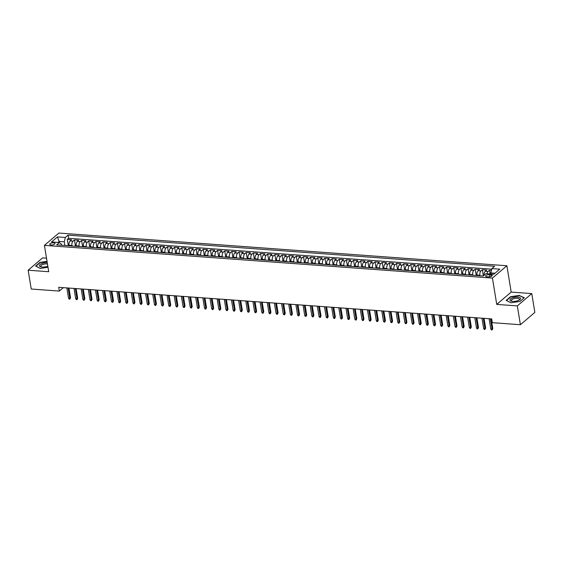 <?xml version="1.0" encoding="UTF-8"?>
<svg xmlns="http://www.w3.org/2000/svg" width="563" height="563" viewBox="0 0 563 563"><rect width="100%" height="100%" fill="white"/><g stroke="black" fill="none" stroke-linecap="round" stroke-linejoin="round"><path stroke-width="0.84" d="M51.113 244.961A2.639 1.006 -9.3 0 0 53.767 244.56A2.639 1.006 -9.3 0 0 54.97 243.469A2.639 1.006 -9.3 0 0 53.612 242.829A2.639 1.006 -9.3 0 0 50.966 243.237A2.639 1.006 -9.3 0 0 49.762 244.321A2.639 1.006 -9.3 0 0 51.113 244.961M46.511 258.171L42.598 257.889L28.15 270.212L31.232 289.023L59.319 291.071L63.337 287.651M506.883 265.743L58.862 233.054L44.414 245.377L492.435 278.073L506.883 265.743L511.197 292.077L496.742 304.407L517.32 305.906L531.768 293.583L511.197 292.077M531.768 293.583L534.85 312.395L520.402 324.717L517.32 305.906M491.457 270.367L489.536 270.226L490.148 273.963M484.131 275.208A3.301 1.626 -85.8 0 1 485.25 271.232L486.678 270.015L482.378 269.705L483.385 275.849M477.107 275.539L477.023 275.054A3.301 1.626 94.2 0 1 478.093 270.712L479.521 269.494L475.221 269.177L476.256 275.483M469.95 275.018L469.866 274.526A3.301 1.626 94.2 0 1 470.935 270.184L472.364 268.973L468.064 268.657L469.099 274.955M462.793 274.498L462.709 274.005A3.301 1.626 94.2 0 1 463.778 269.663L465.207 268.445L460.914 268.136L461.941 274.434M455.636 273.977L455.551 273.484A3.301 1.626 94.2 0 1 456.621 269.142L458.05 267.925L453.757 267.615L454.784 273.914M448.479 273.456L448.394 272.964A3.301 1.626 94.2 0 1 449.464 268.621L450.893 267.404L446.6 267.087L447.627 273.393M441.322 272.928L441.237 272.443A3.301 1.626 94.2 0 1 442.307 268.101L443.735 266.883L439.443 266.566L440.47 272.872M434.164 272.408L434.08 271.915A3.301 1.626 94.2 0 1 435.15 267.573L436.578 266.362L432.285 266.046L433.313 272.344M427.007 271.887L426.923 271.394A3.301 1.626 94.2 0 1 427.993 267.052L429.421 265.835L425.128 265.525L426.156 271.823M419.85 271.366L419.766 270.873A3.301 1.626 94.2 0 1 420.835 266.531L422.264 265.314L417.971 265.004L418.999 271.303M412.693 270.845L412.616 270.353A3.301 1.626 94.2 0 1 413.678 266.01L415.107 264.793L410.814 264.476L411.842 270.782M405.536 270.317L405.459 269.832A3.301 1.626 94.2 0 1 406.521 265.49L407.95 264.272L403.657 263.956L404.684 270.261M398.379 269.797L398.301 269.304A3.301 1.626 94.2 0 1 399.371 264.962L400.793 263.751L396.5 263.435L397.527 269.733M391.222 269.276L391.144 268.783A3.301 1.626 94.2 0 1 392.214 264.441L393.636 263.224L389.343 262.914L390.377 269.213M384.065 268.755L383.987 268.262A3.301 1.626 94.2 0 1 385.057 263.92L386.478 262.703L382.186 262.393L383.22 268.692M376.907 268.234L376.83 267.742A3.301 1.626 94.2 0 1 377.9 263.4L379.321 262.182L375.028 261.865L376.063 268.171M369.75 267.707L369.673 267.221A3.301 1.626 94.2 0 1 370.743 262.879L372.164 261.661L367.871 261.345L368.906 267.65M362.593 267.186L362.516 266.693A3.301 1.626 94.2 0 1 363.585 262.351L365.007 261.141L360.714 260.824L361.749 267.122M355.436 266.665L355.359 266.172A3.301 1.626 94.2 0 1 356.428 261.83L357.85 260.613L353.557 260.303L354.591 266.602M348.279 266.144L348.201 265.652A3.301 1.626 94.2 0 1 349.271 261.309L350.693 260.092L346.4 259.782L347.434 266.081M341.122 265.623L341.044 265.131A3.301 1.626 94.2 0 1 342.114 260.789L343.536 259.571L339.243 259.254L340.277 265.56M333.965 265.096L333.887 264.603A3.301 1.626 94.2 0 1 334.957 260.261L336.378 259.05L332.086 258.734L333.12 265.039M326.807 264.575L326.73 264.082A3.301 1.626 94.2 0 1 327.8 259.74L329.221 258.523L324.928 258.213L325.963 264.511M319.65 264.054L319.573 263.561A3.301 1.626 94.2 0 1 320.643 259.219L322.064 258.002L317.771 257.692L318.806 263.991M312.5 263.533L312.416 263.041A3.301 1.626 94.2 0 1 313.485 258.699L314.914 257.481L310.614 257.171L311.649 263.47M305.343 263.005L305.259 262.52A3.301 1.626 94.2 0 1 306.328 258.178L307.757 256.96L303.457 256.644L304.492 262.949M298.186 262.485L298.101 261.992A3.301 1.626 94.2 0 1 299.171 257.65L300.6 256.439L296.3 256.123L297.334 262.421M291.029 261.964L290.944 261.471A3.301 1.626 94.2 0 1 292.014 257.129L293.443 255.912L289.143 255.602L290.177 261.901M283.872 261.443L283.787 260.95A3.301 1.626 94.2 0 1 284.857 256.608L286.286 255.391L281.993 255.081L283.02 261.38M276.714 260.922L276.63 260.43A3.301 1.626 94.2 0 1 277.7 256.088L279.128 254.87L274.835 254.553L275.863 260.859M269.557 260.395L269.473 259.909A3.301 1.626 94.2 0 1 270.543 255.567L271.971 254.349L267.678 254.033L268.706 260.338M262.4 259.874L262.316 259.381A3.301 1.626 94.2 0 1 263.385 255.039L264.814 253.829L260.521 253.512L261.549 259.81M255.243 259.353L255.159 258.86A3.301 1.626 94.2 0 1 256.228 254.518L257.657 253.301L253.364 252.991L254.392 259.29M248.086 258.832L248.001 258.34A3.301 1.626 94.2 0 1 249.071 253.997L250.5 252.78L246.207 252.47L247.234 258.769M240.929 258.311L240.844 257.819A3.301 1.626 94.2 0 1 241.914 253.477L243.343 252.259L239.05 251.942L240.077 258.248M233.772 257.784L233.694 257.298A3.301 1.626 94.2 0 1 234.757 252.956L236.186 251.738L231.893 251.422L232.92 257.727M226.615 257.263L226.537 256.77A3.301 1.626 94.2 0 1 227.6 252.428L229.028 251.218L224.736 250.901L225.763 257.2M219.457 256.742L219.38 256.249A3.301 1.626 94.2 0 1 220.45 251.907L221.871 250.69L217.578 250.38L218.606 256.679M212.3 256.221L212.223 255.729A3.301 1.626 94.2 0 1 213.293 251.387L214.714 250.169L210.421 249.859L211.456 256.158M205.143 255.701L205.066 255.208A3.301 1.626 94.2 0 1 206.135 250.866L207.557 249.648L203.264 249.332L204.299 255.637M197.986 255.173L197.909 254.687A3.301 1.626 94.2 0 1 198.978 250.338L200.4 249.127L196.107 248.811L197.141 255.116M190.829 254.652L190.751 254.159A3.301 1.626 94.2 0 1 191.821 249.817L193.243 248.6L188.95 248.29L189.984 254.589M183.672 254.131L183.594 253.639A3.301 1.626 94.2 0 1 184.664 249.296L186.086 248.079L181.793 247.769L182.827 254.068M176.515 253.61L176.437 253.118A3.301 1.626 94.2 0 1 177.507 248.776L178.928 247.558L174.636 247.248L175.67 253.547M169.357 253.09L169.28 252.597A3.301 1.626 94.2 0 1 170.35 248.255L171.771 247.037L167.478 246.721L168.513 253.026M162.2 252.562L162.123 252.069A3.301 1.626 94.2 0 1 163.193 247.727L164.614 246.517L160.321 246.2L161.356 252.498M155.043 252.041L154.966 251.548A3.301 1.626 94.2 0 1 156.035 247.206L157.457 245.989L153.164 245.679L154.199 251.978M147.886 251.52L147.809 251.028A3.301 1.626 94.2 0 1 148.878 246.685L150.3 245.468L146.007 245.158L147.042 251.457M140.729 250.999L140.651 250.507A3.301 1.626 94.2 0 1 141.721 246.165L143.143 244.947L138.85 244.638L139.884 250.936M133.579 250.472L133.494 249.986A3.301 1.626 94.2 0 1 134.564 245.644L135.993 244.426L131.693 244.11L132.727 250.415M126.422 249.951L126.337 249.458A3.301 1.626 94.2 0 1 127.407 245.116L128.836 243.906L124.536 243.589L125.57 249.888M119.265 249.43L119.18 248.937A3.301 1.626 94.2 0 1 120.25 244.595L121.678 243.378L117.378 243.068L118.413 249.367M112.107 248.909L112.023 248.417A3.301 1.626 94.2 0 1 113.093 244.075L114.521 242.857L110.221 242.547L111.256 248.846M104.95 248.389L104.866 247.896A3.301 1.626 94.2 0 1 105.935 243.554L107.364 242.336L103.064 242.02L104.099 248.325M97.793 247.861L97.709 247.375A3.301 1.626 94.2 0 1 98.778 243.033L100.207 241.816L95.914 241.499L96.942 247.804M90.636 247.34L90.552 246.847A3.301 1.626 94.2 0 1 91.621 242.505L93.05 241.295L88.757 240.978L89.784 247.277M83.479 246.819L83.394 246.327A3.301 1.626 94.2 0 1 84.464 241.984L85.893 240.767L81.6 240.457L82.627 246.756M76.322 246.298L76.237 245.806A3.301 1.626 94.2 0 1 77.307 241.464L78.736 240.246L74.443 239.937L75.47 246.235M520.402 324.717L492.308 322.669L491.696 318.904L58.707 287.313L59.319 291.071M490.929 274.779L489.36 274.667A2.555 0.971 -9.3 0 0 486.791 275.054A2.555 0.971 -9.3 0 0 485.623 276.109A2.555 0.971 -9.3 0 0 486.939 276.729L488.508 276.848A2.555 0.971 -9.3 0 0 491.077 276.454A2.555 0.971 -9.3 0 0 492.245 275.398A2.555 0.971 -9.3 0 0 490.929 274.779L491.196 276.405M61.627 245.222L61.458 244.208L59.404 242.533L56.673 244.863L483.223 275.99L485.953 273.66L493.828 274.23L499.761 269.17L491.886 268.593L494.624 266.264L68.074 235.137L65.343 237.466L64.273 241.809L59.263 241.443L58.102 242.435M59.404 242.533L51.536 241.956L57.468 236.896L65.343 237.466M72.029 245.982L71.944 245.489A3.301 1.626 -85.8 0 1 73.014 241.147L74.443 239.937M69.165 245.778L69.08 245.285L71.944 245.489M79.186 246.503L79.102 246.017A3.301 1.626 -85.8 0 1 80.171 241.675L81.6 240.457M86.343 247.03L86.259 246.538A3.301 1.626 -85.8 0 1 87.328 242.196L88.757 240.978M93.5 247.551L93.416 247.058A3.301 1.626 -85.8 0 1 94.485 242.716L95.914 241.499M100.65 248.072L100.573 247.579A3.301 1.626 -85.8 0 1 101.643 243.237L103.064 242.02M107.807 248.593L107.73 248.1A3.301 1.626 -85.8 0 1 108.8 243.758L110.221 242.547M114.965 249.12L114.887 248.628A3.301 1.626 -85.8 0 1 115.957 244.286L117.378 243.068M122.122 249.641L122.044 249.149A3.301 1.626 -85.8 0 1 123.114 244.806L124.536 243.589M129.279 250.162L129.201 249.669A3.301 1.626 -85.8 0 1 130.271 245.327L131.693 244.11M136.436 250.683L136.359 250.19A3.301 1.626 -85.8 0 1 137.428 245.848L138.85 244.638M143.593 251.204L143.516 250.718A3.301 1.626 -85.8 0 1 144.585 246.376L146.007 245.158M150.75 251.731L150.673 251.239A3.301 1.626 -85.8 0 1 151.743 246.897L153.164 245.679M157.907 252.252L157.83 251.76A3.301 1.626 -85.8 0 1 158.9 247.417L160.321 246.2M165.065 252.773L164.987 252.28A3.301 1.626 -85.8 0 1 166.057 247.938L167.478 246.721M172.222 253.294L172.144 252.801A3.301 1.626 -85.8 0 1 173.214 248.459L174.636 247.248M179.379 253.814L179.301 253.329A3.301 1.626 -85.8 0 1 180.371 248.987L181.793 247.769M186.536 254.342L186.459 253.85A3.301 1.626 -85.8 0 1 187.521 249.508L188.95 248.29M193.693 254.863L193.616 254.37A3.301 1.626 -85.8 0 1 194.678 250.028L196.107 248.811M200.85 255.384L200.766 254.891A3.301 1.626 -85.8 0 1 201.835 250.549L203.264 249.332M208.007 255.905L207.923 255.412A3.301 1.626 -85.8 0 1 208.993 251.07L210.421 249.859M215.165 256.425L215.08 255.94A3.301 1.626 -85.8 0 1 216.15 251.598L217.578 250.38M222.322 256.953L222.237 256.461A3.301 1.626 -85.8 0 1 223.307 252.118L224.736 250.901M229.479 257.474L229.394 256.981A3.301 1.626 -85.8 0 1 230.464 252.639L231.893 251.422M236.636 257.995L236.551 257.502A3.301 1.626 -85.8 0 1 237.621 253.16L239.05 251.942M243.793 258.516L243.709 258.023A3.301 1.626 -85.8 0 1 244.778 253.681L246.207 252.47M250.95 259.036L250.866 258.551A3.301 1.626 -85.8 0 1 251.935 254.209L253.364 252.991M258.107 259.564L258.023 259.071A3.301 1.626 -85.8 0 1 259.093 254.729L260.521 253.512M265.264 260.085L265.18 259.592A3.301 1.626 -85.8 0 1 266.25 255.25L267.678 254.033M272.422 260.606L272.337 260.113A3.301 1.626 -85.8 0 1 273.407 255.771L274.835 254.553M279.572 261.126L279.494 260.634A3.301 1.626 -85.8 0 1 280.564 256.292L281.993 255.081M286.729 261.654L286.651 261.162A3.301 1.626 -85.8 0 1 287.721 256.819L289.143 255.602M293.886 262.175L293.809 261.682A3.301 1.626 -85.8 0 1 294.878 257.34L296.3 256.123M301.043 262.696L300.966 262.203A3.301 1.626 -85.8 0 1 302.035 257.861L303.457 256.644M308.2 263.217L308.123 262.724A3.301 1.626 -85.8 0 1 309.193 258.382L310.614 257.171M315.357 263.737L315.28 263.252A3.301 1.626 -85.8 0 1 316.35 258.91L317.771 257.692M322.515 264.265L322.437 263.773A3.301 1.626 -85.8 0 1 323.507 259.43L324.928 258.213M329.672 264.786L329.594 264.293A3.301 1.626 -85.8 0 1 330.664 259.951L332.086 258.734M336.829 265.307L336.751 264.814A3.301 1.626 -85.8 0 1 337.821 260.472L339.243 259.254M343.986 265.827L343.909 265.335A3.301 1.626 -85.8 0 1 344.978 260.993L346.4 259.782M351.143 266.348L351.066 265.863A3.301 1.626 -85.8 0 1 352.135 261.521L353.557 260.303M358.3 266.876L358.223 266.383A3.301 1.626 -85.8 0 1 359.293 262.041L360.714 260.824M365.457 267.397L365.38 266.904A3.301 1.626 -85.8 0 1 366.45 262.562L367.871 261.345M372.615 267.918L372.537 267.425A3.301 1.626 -85.8 0 1 373.6 263.083L375.028 261.865M379.772 268.438L379.694 267.946A3.301 1.626 -85.8 0 1 380.757 263.604L382.186 262.393M386.929 268.959L386.844 268.474A3.301 1.626 -85.8 0 1 387.914 264.131L389.343 262.914M394.086 269.487L394.001 268.994A3.301 1.626 -85.8 0 1 395.071 264.652L396.5 263.435M401.243 270.008L401.159 269.515A3.301 1.626 -85.8 0 1 402.228 265.173L403.657 263.956M408.4 270.529L408.316 270.036A3.301 1.626 -85.8 0 1 409.385 265.694L410.814 264.476M415.557 271.049L415.473 270.557A3.301 1.626 -85.8 0 1 416.543 266.215L417.971 265.004M422.714 271.57L422.63 271.084A3.301 1.626 -85.8 0 1 423.7 266.742L425.128 265.525M429.872 272.098L429.787 271.605A3.301 1.626 -85.8 0 1 430.857 267.263L432.285 266.046M437.029 272.619L436.944 272.126A3.301 1.626 -85.8 0 1 438.014 267.784L439.443 266.566M444.186 273.139L444.101 272.647A3.301 1.626 -85.8 0 1 445.171 268.305L446.6 267.087M451.343 273.66L451.259 273.175A3.301 1.626 -85.8 0 1 452.328 268.825L453.757 267.615M458.5 274.188L458.416 273.695A3.301 1.626 -85.8 0 1 459.485 269.353L460.914 268.136M465.65 274.709L465.573 274.216A3.301 1.626 -85.8 0 1 466.643 269.874L468.064 268.657M472.807 275.23L472.73 274.737A3.301 1.626 -85.8 0 1 473.8 270.395L475.221 269.177M479.965 275.75L479.887 275.258A3.301 1.626 -85.8 0 1 480.957 270.916L482.378 269.705M487.058 273.738A3.301 1.626 -85.8 0 1 488.114 271.443L489.536 270.226M491.745 269.17L68.595 238.297L67.286 239.409L68.313 245.714M69.08 245.285A3.301 1.626 94.2 0 1 70.15 240.943L71.578 239.725L67.286 239.409M494.99 273.238L490.823 272.935L491.886 268.593M490.999 274.026L490.823 272.935M28.15 270.212L48.728 271.711L44.414 245.377M496.742 304.407L492.435 278.073M59.446 242.562L57.468 236.896M64.872 245.461L64.273 241.809M68.595 238.297L68.074 235.137M519.593 295.357L510.507 296.708L506.158 300.417L510.887 302.781L519.973 301.423L524.322 297.714L519.649 295.702M47.025 261.316L39.945 262.372L35.596 266.081L40.325 268.438L48.003 267.298M490.394 318.813L492.083 329.123L492.787 328.525L492.111 329.946L492.083 329.123L490.795 329.031L489.106 318.721M492.787 328.525L491.203 318.869M492.111 329.946L491.4 329.897L490.795 329.031M512.731 301.381A5.363 2.041 -9.3 0 0 519.213 300.044A5.363 2.041 -9.3 0 0 517.805 297.053A5.363 2.041 -9.3 0 0 510.915 298.643A5.363 2.041 -9.3 0 0 511.795 301.261A5.363 2.041 -9.3 0 0 512.731 301.381M518.727 300.297A4.061 1.548 -9.3 0 0 519.382 299.249A4.061 1.548 -9.3 0 0 517.298 298.263A4.061 1.548 -9.3 0 0 513.224 298.883A4.061 1.548 -9.3 0 0 511.373 300.558A4.061 1.548 -9.3 0 0 512.33 301.346M510.958 302.767L506.468 300.529L510.683 296.933L519.48 295.617L524.069 297.904L519.93 301.43M47.25 262.717A5.363 2.041 -9.3 0 0 41.944 263.505A5.363 2.041 -9.3 0 0 41.233 266.925A5.363 2.041 -9.3 0 0 47.461 266.257A5.363 2.041 -9.3 0 0 47.813 266.116M47.468 264.026A4.061 1.548 -9.3 0 0 42.725 264.526A4.061 1.548 -9.3 0 0 40.81 266.222A4.061 1.548 -9.3 0 0 41.768 267.01M35.912 266.236L40.121 262.59L47.06 261.556M40.395 268.431L35.905 266.186M483.237 318.292L484.926 328.602L485.63 328.004L484.954 329.425L484.926 328.602L483.638 328.503L481.949 318.194M485.63 328.004L484.046 318.348M484.954 329.425L484.243 329.376L483.638 328.503M476.08 317.771L477.769 328.081L478.473 327.476L477.797 328.905L477.769 328.081L476.481 327.983L474.792 317.673M478.473 327.476L476.889 317.828M477.797 328.905L477.086 328.848L476.481 327.983M468.923 317.243L470.612 327.553L471.315 326.955L470.64 328.384L470.612 327.553L469.324 327.462L467.635 317.152M471.315 326.955L469.732 317.307M470.64 328.384L469.929 328.328L469.324 327.462M461.766 316.723L463.455 327.033L464.158 326.434L463.483 327.856L463.455 327.033L462.167 326.941L460.478 316.631M464.158 326.434L462.575 316.786M463.483 327.856L462.772 327.807L462.167 326.941M454.608 316.202L456.297 326.512L457.001 325.914L456.326 327.335L456.297 326.512L455.01 326.42L453.321 316.11M457.001 325.914L455.418 316.258M456.326 327.335L455.615 327.286L455.01 326.42M447.451 315.681L449.14 325.991L449.844 325.393L449.175 326.814L449.14 325.991L447.852 325.893L446.163 315.583M449.844 325.393L448.268 315.737M449.175 326.814L448.458 326.758L447.852 325.893M440.294 315.153L441.983 325.47L442.687 324.865L442.018 326.294L441.983 325.47L440.695 325.372L439.006 315.062M442.687 324.865L441.11 315.217M442.018 326.294L441.301 326.237L440.695 325.372M433.137 314.633L434.826 324.942L435.53 324.344L434.861 325.766L434.826 324.942L433.538 324.851L431.849 314.541M435.53 324.344L433.953 314.696M434.861 325.766L434.143 325.717L433.538 324.851M425.98 314.112L427.669 324.422L428.373 323.824L427.704 325.245L427.669 324.422L426.381 324.33L424.692 314.02M428.373 323.824L426.796 314.168M427.704 325.245L426.986 325.196L426.381 324.33M418.823 313.591L420.512 323.901L421.215 323.303L420.547 324.724L420.512 323.901L419.224 323.809L417.535 313.492M421.215 323.303L419.639 313.647M420.547 324.724L419.829 324.675L419.224 323.809M411.673 313.07L413.355 323.38L414.058 322.782L413.39 324.204L413.355 323.38L412.067 323.282L410.378 312.972M414.058 322.782L412.482 313.127M413.39 324.204L412.672 324.147L412.067 323.282M404.515 312.542L406.197 322.859L406.901 322.254L406.233 323.683L406.197 322.859L404.91 322.761L403.228 312.451M406.901 322.254L405.325 312.606M406.233 323.683L405.515 323.626L404.91 322.761M397.358 312.022L399.047 322.332L399.744 321.733L399.076 323.155L399.047 322.332L397.752 322.24L396.07 311.93M399.744 321.733L398.168 312.085M399.076 323.155L398.358 323.106L397.752 322.24M390.201 311.501L391.89 321.811L392.587 321.213L391.918 322.634L391.89 321.811L390.602 321.719L388.913 311.409M392.587 321.213L391.011 311.557M391.918 322.634L391.201 322.585L390.602 321.719M383.044 310.98L384.733 321.29L385.43 320.692L384.761 322.113L384.733 321.29L383.445 321.199L381.756 310.882M385.43 320.692L383.853 311.036M384.761 322.113L384.043 322.064L383.445 321.199M375.887 310.459L377.576 320.769L378.28 320.171L377.604 321.593L377.576 320.769L376.288 320.671L374.599 310.361M378.28 320.171L376.696 310.516M377.604 321.593L376.886 321.536L376.288 320.671M368.73 309.931L370.419 320.248L371.123 319.643L370.447 321.072L370.419 320.248L369.131 320.15L367.442 309.84M371.123 319.643L369.539 309.995M370.447 321.072L369.729 321.016L369.131 320.15M361.573 309.411L363.262 319.721L363.965 319.122L363.29 320.544L363.262 319.721L361.974 319.629L360.285 309.319M363.965 319.122L362.382 309.474M363.29 320.544L362.572 320.495L361.974 319.629M354.416 308.89L356.105 319.2L356.808 318.602L356.133 320.023L356.105 319.2L354.817 319.108L353.128 308.798M356.808 318.602L355.225 308.946M356.133 320.023L355.415 319.974L354.817 319.108M347.258 308.369L348.947 318.679L349.651 318.081L348.976 319.502L348.947 318.679L347.66 318.588L345.971 308.271M349.651 318.081L348.068 308.425M348.976 319.502L348.258 319.453L347.66 318.588M340.101 307.848L341.79 318.158L342.494 317.553L341.818 318.982L341.79 318.158L340.502 318.06L338.813 307.75M342.494 317.553L340.911 307.905M341.818 318.982L341.101 318.925L340.502 318.06M332.944 307.321L334.633 317.631L335.337 317.032L334.661 318.461L334.633 317.631L333.345 317.539L331.656 307.229M335.337 317.032L333.753 307.384M334.661 318.461L333.943 318.405L333.345 317.539M325.787 306.8L327.476 317.11L328.18 316.512L327.504 317.933L327.476 317.11L326.188 317.018L324.499 306.708M328.18 316.512L326.596 306.863M327.504 317.933L326.793 317.884L326.188 317.018M318.63 306.279L320.319 316.589L321.023 315.991L320.347 317.412L320.319 316.589L319.031 316.497L317.342 306.188M321.023 315.991L319.439 306.335M320.347 317.412L319.636 317.363L319.031 316.497M311.473 305.758L313.162 316.068L313.865 315.47L313.19 316.892L313.162 316.068L311.874 315.97L310.185 305.66M313.865 315.47L312.282 305.815M313.19 316.892L312.479 316.842L311.874 315.97M304.316 305.237L306.005 315.547L306.708 314.942L306.033 316.371L306.005 315.547L304.717 315.449L303.028 305.139M306.708 314.942L305.125 305.294M306.033 316.371L305.322 316.315L304.717 315.449M297.158 304.71L298.847 315.02L299.551 314.421L298.876 315.85L298.847 315.02L297.56 314.928L295.871 304.618M299.551 314.421L297.968 304.773M298.876 315.85L298.165 315.794L297.56 314.928M290.001 304.189L291.69 314.499L292.394 313.901L291.718 315.322L291.69 314.499L290.402 314.407L288.713 304.097M292.394 313.901L290.811 304.245M291.718 315.322L291.008 315.273L290.402 314.407M282.844 303.668L284.533 313.978L285.237 313.38L284.561 314.801L284.533 313.978L283.245 313.887L281.556 303.577M285.237 313.38L283.653 303.724M284.561 314.801L283.851 314.752L283.245 313.887M275.687 303.147L277.376 313.457L278.08 312.859L277.404 314.281L277.376 313.457L276.088 313.359L274.399 303.049M278.08 312.859L276.496 303.204M277.404 314.281L276.693 314.224L276.088 313.359M268.53 302.62L270.219 312.937L270.923 312.331L270.254 313.76L270.219 312.937L268.931 312.838L267.242 302.528M270.923 312.331L269.346 302.683M270.254 313.76L269.536 313.704L268.931 312.838M261.373 302.099L263.062 312.409L263.766 311.811L263.097 313.232L263.062 312.409L261.774 312.317L260.085 302.007M263.766 311.811L262.189 302.162M263.097 313.232L262.379 313.183L261.774 312.317M254.216 301.578L255.905 311.888L256.608 311.29L255.94 312.711L255.905 311.888L254.617 311.796L252.928 301.486M256.608 311.29L255.032 301.634M255.94 312.711L255.222 312.662L254.617 311.796M247.058 301.057L248.747 311.367L249.451 310.769L248.783 312.191L248.747 311.367L247.46 311.276L245.771 300.959M249.451 310.769L247.875 301.114M248.783 312.191L248.065 312.141L247.46 311.276M239.901 300.536L241.59 310.846L242.294 310.248L241.626 311.67L241.59 310.846L240.302 310.748L238.613 300.438M242.294 310.248L240.718 300.593M241.626 311.67L240.908 311.613L240.302 310.748M232.751 300.009L234.433 310.326L235.137 309.72L234.468 311.149L234.433 310.326L233.145 310.227L231.456 299.917M235.137 309.72L233.561 300.072M234.468 311.149L233.751 311.093L233.145 310.227M225.594 299.488L227.276 309.798L227.98 309.2L227.311 310.621L227.276 309.798L225.988 309.706L224.299 299.396M227.98 309.2L226.403 299.551M227.311 310.621L226.593 310.572L225.988 309.706M218.437 298.967L220.126 309.277L220.823 308.679L220.154 310.1L220.126 309.277L218.831 309.186L217.149 298.876M220.823 308.679L219.246 299.023M220.154 310.1L219.436 310.051L218.831 309.186M211.28 298.446L212.969 308.756L213.666 308.158L212.997 309.58L212.969 308.756L211.674 308.665L209.992 298.348M213.666 308.158L212.089 298.503M212.997 309.58L212.279 309.53L211.674 308.665M204.123 297.926L205.812 308.235L206.508 307.63L205.84 309.059L205.812 308.235L204.524 308.137L202.835 297.827M206.508 307.63L204.932 297.982M205.84 309.059L205.122 309.003L204.524 308.137M196.966 297.398L198.655 307.708L199.358 307.109L198.683 308.538L198.655 307.708L197.367 307.616L195.678 297.306M199.358 307.109L197.775 297.461M198.683 308.538L197.965 308.482L197.367 307.616M189.808 296.877L191.497 307.187L192.201 306.589L191.526 308.01L191.497 307.187L190.21 307.095L188.521 296.785M192.201 306.589L190.618 296.94M191.526 308.01L190.808 307.961L190.21 307.095M182.651 296.356L184.34 306.666L185.044 306.068L184.368 307.489L184.34 306.666L183.052 306.575L181.363 296.265M185.044 306.068L183.461 296.412M184.368 307.489L183.651 307.44L183.052 306.575M175.494 295.835L177.183 306.145L177.887 305.547L177.211 306.969L177.183 306.145L175.895 306.054L174.206 295.737M177.887 305.547L176.303 295.892M177.211 306.969L176.493 306.919L175.895 306.054M168.337 295.315L170.026 305.625L170.73 305.019L170.054 306.448L170.026 305.625L168.738 305.526L167.049 295.216M170.73 305.019L169.146 295.371M170.054 306.448L169.336 306.392L168.738 305.526M161.18 294.787L162.869 305.097L163.573 304.499L162.897 305.927L162.869 305.097L161.581 305.005L159.892 294.695M163.573 304.499L161.989 294.85M162.897 305.927L162.179 305.871L161.581 305.005M154.023 294.266L155.712 304.576L156.415 303.978L155.74 305.399L155.712 304.576L154.424 304.484L152.735 294.175M156.415 303.978L154.832 294.329M155.74 305.399L155.022 305.35L154.424 304.484M146.866 293.745L148.555 304.055L149.258 303.457L148.583 304.879L148.555 304.055L147.267 303.964L145.578 293.654M149.258 303.457L147.675 293.802M148.583 304.879L147.865 304.829L147.267 303.964M139.708 293.224L141.397 303.534L142.101 302.936L141.426 304.358L141.397 303.534L140.11 303.436L138.421 293.126M142.101 302.936L140.518 293.281M141.426 304.358L140.715 304.301L140.11 303.436M132.551 292.697L134.24 303.014L134.944 302.408L134.268 303.837L134.24 303.014L132.952 302.915L131.263 292.605M134.944 302.408L133.361 292.76M134.268 303.837L133.558 303.781L132.952 302.915M125.394 292.176L127.083 302.486L127.787 301.888L127.111 303.309L127.083 302.486L125.795 302.394L124.106 292.084M127.787 301.888L126.203 292.239M127.111 303.309L126.401 303.26L125.795 302.394M118.237 291.655L119.926 301.965L120.63 301.367L119.954 302.788L119.926 301.965L118.638 301.874L116.949 291.564M120.63 301.367L119.046 291.711M119.954 302.788L119.243 302.739L118.638 301.874M111.08 291.134L112.769 301.444L113.473 300.846L112.797 302.268L112.769 301.444L111.481 301.353L109.792 291.043M113.473 300.846L111.889 291.191M112.797 302.268L112.086 302.218L111.481 301.353M103.923 290.614L105.612 300.923L106.316 300.325L105.64 301.747L105.612 300.923L104.324 300.825L102.635 290.515M106.316 300.325L104.732 290.67M105.64 301.747L104.929 301.691L104.324 300.825M96.766 290.086L98.455 300.403L99.158 299.798L98.483 301.226L98.455 300.403L97.167 300.304L95.478 289.994M99.158 299.798L97.575 290.149M98.483 301.226L97.772 301.17L97.167 300.304M89.608 289.565L91.297 299.875L92.001 299.277L91.333 300.698L91.297 299.875L90.01 299.783L88.321 289.473M92.001 299.277L90.425 289.628M91.333 300.698L90.615 300.649L90.01 299.783M82.451 289.044L84.14 299.354L84.844 298.756L84.176 300.178L84.14 299.354L82.852 299.263L81.163 288.953M84.844 298.756L83.268 289.101M84.176 300.178L83.458 300.128L82.852 299.263M75.294 288.523L76.983 298.833L77.687 298.235L77.018 299.657L76.983 298.833L75.695 298.742L74.006 288.425M77.687 298.235L76.111 288.58M77.018 299.657L76.301 299.607L75.695 298.742M68.137 288.003L69.826 298.313L70.53 297.714L69.861 299.136L69.826 298.313L68.538 298.214L66.849 287.904M70.53 297.714L68.953 288.059M69.861 299.136L69.143 299.08L68.538 298.214M76.237 245.806L79.102 246.017M83.394 246.327L86.259 246.538M90.552 246.847L93.416 247.058M97.709 247.375L100.573 247.579M104.866 247.896L107.73 248.1M112.023 248.417L114.887 248.628M119.18 248.937L122.044 249.149M126.337 249.458L129.201 249.669M133.494 249.986L136.359 250.19M140.651 250.507L143.516 250.718M147.809 251.028L150.673 251.239M154.966 251.548L157.83 251.76M162.123 252.069L164.987 252.28M169.28 252.597L172.144 252.801M176.437 253.118L179.301 253.329M183.594 253.639L186.459 253.85M190.751 254.159L193.616 254.37M197.909 254.687L200.766 254.891M205.066 255.208L207.923 255.412M212.223 255.729L215.08 255.94M219.38 256.249L222.237 256.461M226.537 256.77L229.394 256.981M233.694 257.298L236.551 257.502M240.844 257.819L243.709 258.023M248.001 258.34L250.866 258.551M255.159 258.86L258.023 259.071M262.316 259.381L265.18 259.592M269.473 259.909L272.337 260.113M276.63 260.43L279.494 260.634M283.787 260.95L286.651 261.162M290.944 261.471L293.809 261.682M298.101 261.992L300.966 262.203M305.259 262.52L308.123 262.724M312.416 263.041L315.28 263.252M319.573 263.561L322.437 263.773M326.73 264.082L329.594 264.293M333.887 264.603L336.751 264.814M341.044 265.131L343.909 265.335M348.201 265.652L351.066 265.863M355.359 266.172L358.223 266.383M362.516 266.693L365.38 266.904M369.673 267.221L372.537 267.425M376.83 267.742L379.694 267.946M383.987 268.262L386.844 268.474M391.144 268.783L394.001 268.994M398.301 269.304L401.159 269.515M405.459 269.832L408.316 270.036M412.616 270.353L415.473 270.557M419.766 270.873L422.63 271.084M426.923 271.394L429.787 271.605M434.08 271.915L436.944 272.126M441.237 272.443L444.101 272.647M448.394 272.964L451.259 273.175M455.551 273.484L458.416 273.695M462.709 274.005L465.573 274.216M469.866 274.526L472.73 274.737M477.023 275.054L479.887 275.258M485.25 271.232L488.114 271.443M70.15 240.943L73.014 241.147M77.307 241.464L80.171 241.675M84.464 241.984L87.328 242.196M91.621 242.505L94.485 242.716M98.778 243.033L101.643 243.237M105.935 243.554L108.8 243.758M113.093 244.075L115.957 244.286M120.25 244.595L123.114 244.806M127.407 245.116L130.271 245.327M134.564 245.644L137.428 245.848M141.721 246.165L144.585 246.376M148.878 246.685L151.743 246.897M156.035 247.206L158.9 247.417M163.193 247.727L166.057 247.938M170.35 248.255L173.214 248.459M177.507 248.776L180.371 248.987M184.664 249.296L187.521 249.508M191.821 249.817L194.678 250.028M198.978 250.338L201.835 250.549M206.135 250.866L208.993 251.07M213.293 251.387L216.15 251.598M220.45 251.907L223.307 252.118M227.6 252.428L230.464 252.639M234.757 252.956L237.621 253.16M241.914 253.477L244.778 253.681M249.071 253.997L251.935 254.209M256.228 254.518L259.093 254.729M263.385 255.039L266.25 255.25M270.543 255.567L273.407 255.771M277.7 256.088L280.564 256.292M284.857 256.608L287.721 256.819M292.014 257.129L294.878 257.34M299.171 257.65L302.035 257.861M306.328 258.178L309.193 258.382M313.485 258.699L316.35 258.91M320.643 259.219L323.507 259.43M327.8 259.74L330.664 259.951M334.957 260.261L337.821 260.472M342.114 260.789L344.978 260.993M349.271 261.309L352.135 261.521M356.428 261.83L359.293 262.041M363.585 262.351L366.45 262.562M370.743 262.879L373.6 263.083M377.9 263.4L380.757 263.604M385.057 263.92L387.914 264.131M392.214 264.441L395.071 264.652M399.371 264.962L402.228 265.173M406.521 265.49L409.385 265.694M413.678 266.01L416.543 266.215M420.835 266.531L423.7 266.742M427.993 267.052L430.857 267.263M435.15 267.573L438.014 267.784M442.307 268.101L445.171 268.305M449.464 268.621L452.328 268.825M456.621 269.142L459.485 269.353M463.778 269.663L466.643 269.874M470.935 270.184L473.8 270.395M478.093 270.712L480.957 270.916M489.704 276.799L489.36 274.667"/></g></svg>
